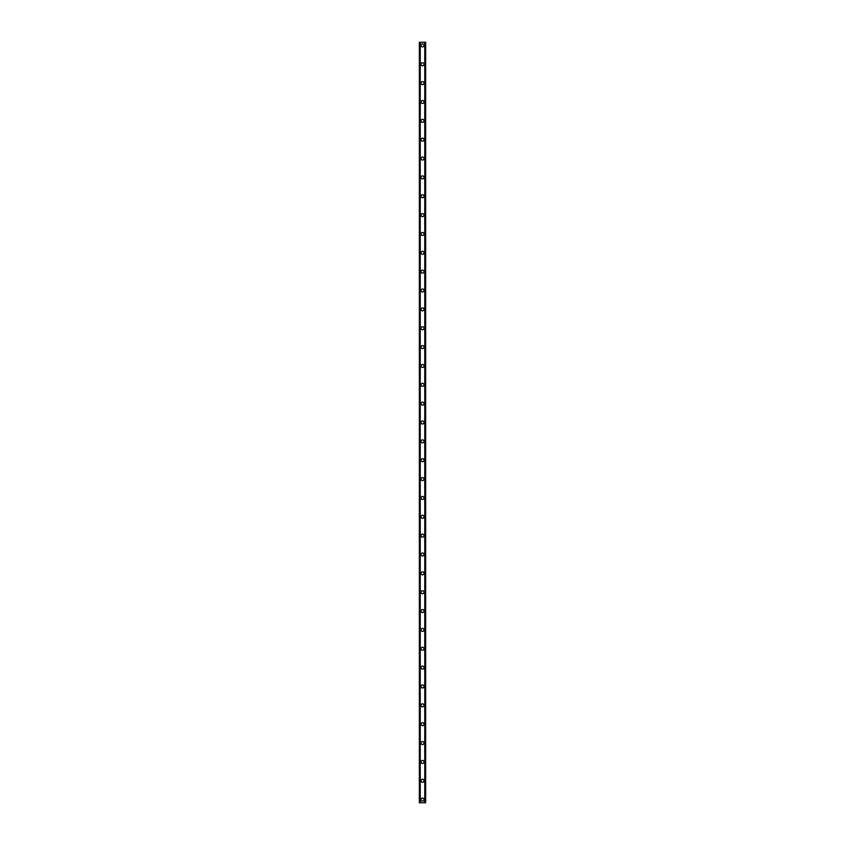 <?xml version="1.0" encoding="UTF-8"?>
<svg xmlns="http://www.w3.org/2000/svg" width="845" height="845" viewBox="0 0 845 845"><rect width="100%" height="100%" fill="white"/><g stroke="black" fill="none" stroke-linecap="round" stroke-linejoin="round"><path stroke-width="1.27" d="M421.011 799.602A1.489 1.489 0 0 1 422.5 798.113A1.489 1.489 0 0 1 423.989 799.602A1.489 1.489 0 0 1 422.5 801.102A1.489 1.489 0 0 1 421.011 799.602M421.011 780.748A1.489 1.489 0 0 1 422.5 779.259A1.489 1.489 0 0 1 423.989 780.748A1.489 1.489 0 0 1 422.5 782.248A1.489 1.489 0 0 1 421.011 780.748M421.011 761.894A1.489 1.489 0 0 1 422.5 760.405A1.489 1.489 0 0 1 423.989 761.894A1.489 1.489 0 0 1 422.5 763.394A1.489 1.489 0 0 1 421.011 761.894M421.011 743.04A1.489 1.489 0 0 1 422.5 741.551A1.489 1.489 0 0 1 423.989 743.04A1.489 1.489 0 0 1 422.5 744.529A1.489 1.489 0 0 1 421.011 743.04M421.011 724.186A1.489 1.489 0 0 1 422.5 722.697A1.489 1.489 0 0 1 423.989 724.186A1.489 1.489 0 0 1 422.5 725.675A1.489 1.489 0 0 1 421.011 724.186M421.011 705.332A1.489 1.489 0 0 1 422.5 703.843A1.489 1.489 0 0 1 423.989 705.332A1.489 1.489 0 0 1 422.5 706.821A1.489 1.489 0 0 1 421.011 705.332M421.011 686.478A1.489 1.489 0 0 1 422.5 684.978A1.489 1.489 0 0 1 423.989 686.478A1.489 1.489 0 0 1 422.5 687.967A1.489 1.489 0 0 1 421.011 686.478M421.011 667.624A1.489 1.489 0 0 1 422.5 666.124A1.489 1.489 0 0 1 423.989 667.624A1.489 1.489 0 0 1 422.5 669.113A1.489 1.489 0 0 1 421.011 667.624M421.011 648.759A1.489 1.489 0 0 1 422.5 647.27A1.489 1.489 0 0 1 423.989 648.759A1.489 1.489 0 0 1 422.5 650.259A1.489 1.489 0 0 1 421.011 648.759M421.011 629.905A1.489 1.489 0 0 1 422.5 628.416A1.489 1.489 0 0 1 423.989 629.905A1.489 1.489 0 0 1 422.5 631.405A1.489 1.489 0 0 1 421.011 629.905M421.011 611.051A1.489 1.489 0 0 1 422.5 609.562A1.489 1.489 0 0 1 423.989 611.051A1.489 1.489 0 0 1 422.5 612.551A1.489 1.489 0 0 1 421.011 611.051M421.011 592.197A1.489 1.489 0 0 1 422.5 590.708A1.489 1.489 0 0 1 423.989 592.197A1.489 1.489 0 0 1 422.5 593.686A1.489 1.489 0 0 1 421.011 592.197M421.011 573.343A1.489 1.489 0 0 1 422.5 571.854A1.489 1.489 0 0 1 423.989 573.343A1.489 1.489 0 0 1 422.5 574.832A1.489 1.489 0 0 1 421.011 573.343M421.011 554.489A1.489 1.489 0 0 1 422.5 553A1.489 1.489 0 0 1 423.989 554.489A1.489 1.489 0 0 1 422.5 555.978A1.489 1.489 0 0 1 421.011 554.489M421.011 535.635A1.489 1.489 0 0 1 422.5 534.135A1.489 1.489 0 0 1 423.989 535.635A1.489 1.489 0 0 1 422.5 537.124A1.489 1.489 0 0 1 421.011 535.635M421.011 516.781A1.489 1.489 0 0 1 422.5 515.281A1.489 1.489 0 0 1 423.989 516.781A1.489 1.489 0 0 1 422.5 518.27A1.489 1.489 0 0 1 421.011 516.781M421.011 497.916A1.489 1.489 0 0 1 422.5 496.427A1.489 1.489 0 0 1 423.989 497.916A1.489 1.489 0 0 1 422.5 499.416A1.489 1.489 0 0 1 421.011 497.916M421.011 479.062A1.489 1.489 0 0 1 422.5 477.573A1.489 1.489 0 0 1 423.989 479.062A1.489 1.489 0 0 1 422.5 480.562A1.489 1.489 0 0 1 421.011 479.062M421.011 460.208A1.489 1.489 0 0 1 422.5 458.719A1.489 1.489 0 0 1 423.989 460.208A1.489 1.489 0 0 1 422.5 461.708A1.489 1.489 0 0 1 421.011 460.208M421.011 441.354A1.489 1.489 0 0 1 422.5 439.865A1.489 1.489 0 0 1 423.989 441.354A1.489 1.489 0 0 1 422.5 442.843A1.489 1.489 0 0 1 421.011 441.354M421.011 422.5A1.489 1.489 0 0 1 422.5 421.011A1.489 1.489 0 0 1 423.989 422.5A1.489 1.489 0 0 1 422.5 423.989A1.489 1.489 0 0 1 421.011 422.5M421.011 403.646A1.489 1.489 0 0 1 422.5 402.157A1.489 1.489 0 0 1 423.989 403.646A1.489 1.489 0 0 1 422.5 405.135A1.489 1.489 0 0 1 421.011 403.646M421.011 384.792A1.489 1.489 0 0 1 422.5 383.292A1.489 1.489 0 0 1 423.989 384.792A1.489 1.489 0 0 1 422.5 386.281A1.489 1.489 0 0 1 421.011 384.792M421.011 365.938A1.489 1.489 0 0 1 422.5 364.438A1.489 1.489 0 0 1 423.989 365.938A1.489 1.489 0 0 1 422.5 367.427A1.489 1.489 0 0 1 421.011 365.938M421.011 347.084A1.489 1.489 0 0 1 422.5 345.584A1.489 1.489 0 0 1 423.989 347.084A1.489 1.489 0 0 1 422.5 348.573A1.489 1.489 0 0 1 421.011 347.084M421.011 328.219A1.489 1.489 0 0 1 422.5 326.73A1.489 1.489 0 0 1 423.989 328.219A1.489 1.489 0 0 1 422.5 329.719A1.489 1.489 0 0 1 421.011 328.219M421.011 309.365A1.489 1.489 0 0 1 422.5 307.876A1.489 1.489 0 0 1 423.989 309.365A1.489 1.489 0 0 1 422.5 310.865A1.489 1.489 0 0 1 421.011 309.365M421.011 290.511A1.489 1.489 0 0 1 422.5 289.022A1.489 1.489 0 0 1 423.989 290.511A1.489 1.489 0 0 1 422.5 292A1.489 1.489 0 0 1 421.011 290.511M421.011 271.657A1.489 1.489 0 0 1 422.5 270.168A1.489 1.489 0 0 1 423.989 271.657A1.489 1.489 0 0 1 422.5 273.146A1.489 1.489 0 0 1 421.011 271.657M421.011 252.803A1.489 1.489 0 0 1 422.5 251.314A1.489 1.489 0 0 1 423.989 252.803A1.489 1.489 0 0 1 422.5 254.292A1.489 1.489 0 0 1 421.011 252.803M421.011 233.949A1.489 1.489 0 0 1 422.5 232.449A1.489 1.489 0 0 1 423.989 233.949A1.489 1.489 0 0 1 422.5 235.438A1.489 1.489 0 0 1 421.011 233.949M421.011 215.095A1.489 1.489 0 0 1 422.5 213.595A1.489 1.489 0 0 1 423.989 215.095A1.489 1.489 0 0 1 422.5 216.584A1.489 1.489 0 0 1 421.011 215.095M421.011 196.241A1.489 1.489 0 0 1 422.5 194.741A1.489 1.489 0 0 1 423.989 196.241A1.489 1.489 0 0 1 422.5 197.73A1.489 1.489 0 0 1 421.011 196.241M421.011 177.376A1.489 1.489 0 0 1 422.5 175.887A1.489 1.489 0 0 1 423.989 177.376A1.489 1.489 0 0 1 422.5 178.876A1.489 1.489 0 0 1 421.011 177.376M421.011 158.522A1.489 1.489 0 0 1 422.5 157.033A1.489 1.489 0 0 1 423.989 158.522A1.489 1.489 0 0 1 422.5 160.022A1.489 1.489 0 0 1 421.011 158.522M421.011 139.668A1.489 1.489 0 0 1 422.5 138.179A1.489 1.489 0 0 1 423.989 139.668A1.489 1.489 0 0 1 422.5 141.157A1.489 1.489 0 0 1 421.011 139.668M421.011 120.814A1.489 1.489 0 0 1 422.5 119.325A1.489 1.489 0 0 1 423.989 120.814A1.489 1.489 0 0 1 422.5 122.303A1.489 1.489 0 0 1 421.011 120.814M421.011 101.96A1.489 1.489 0 0 1 422.5 100.471A1.489 1.489 0 0 1 423.989 101.96A1.489 1.489 0 0 1 422.5 103.449A1.489 1.489 0 0 1 421.011 101.96M421.011 83.106A1.489 1.489 0 0 1 422.5 81.606A1.489 1.489 0 0 1 423.989 83.106A1.489 1.489 0 0 1 422.5 84.595A1.489 1.489 0 0 1 421.011 83.106M421.011 64.252A1.489 1.489 0 0 1 422.5 62.752A1.489 1.489 0 0 1 423.989 64.252A1.489 1.489 0 0 1 422.5 65.741A1.489 1.489 0 0 1 421.011 64.252M421.011 45.398A1.489 1.489 0 0 1 422.5 43.898A1.489 1.489 0 0 1 423.989 45.398A1.489 1.489 0 0 1 422.5 46.887A1.489 1.489 0 0 1 421.011 45.398M425.595 42.25L419.352 42.25L419.352 802.75L425.648 802.75L425.648 42.25L425.595 802.75M420.039 42.25L420.039 802.75M420.102 42.25L420.102 802.75M420.229 42.25L420.229 802.75M424.771 42.25L424.771 802.75M424.898 42.25L424.898 802.75M424.961 42.25L424.961 802.75M419.405 42.25L419.405 802.75M419.458 42.25L419.458 802.75M419.542 42.25L419.542 802.75M425.457 42.25L425.457 802.75M425.542 42.25L425.542 802.75"/></g></svg>
